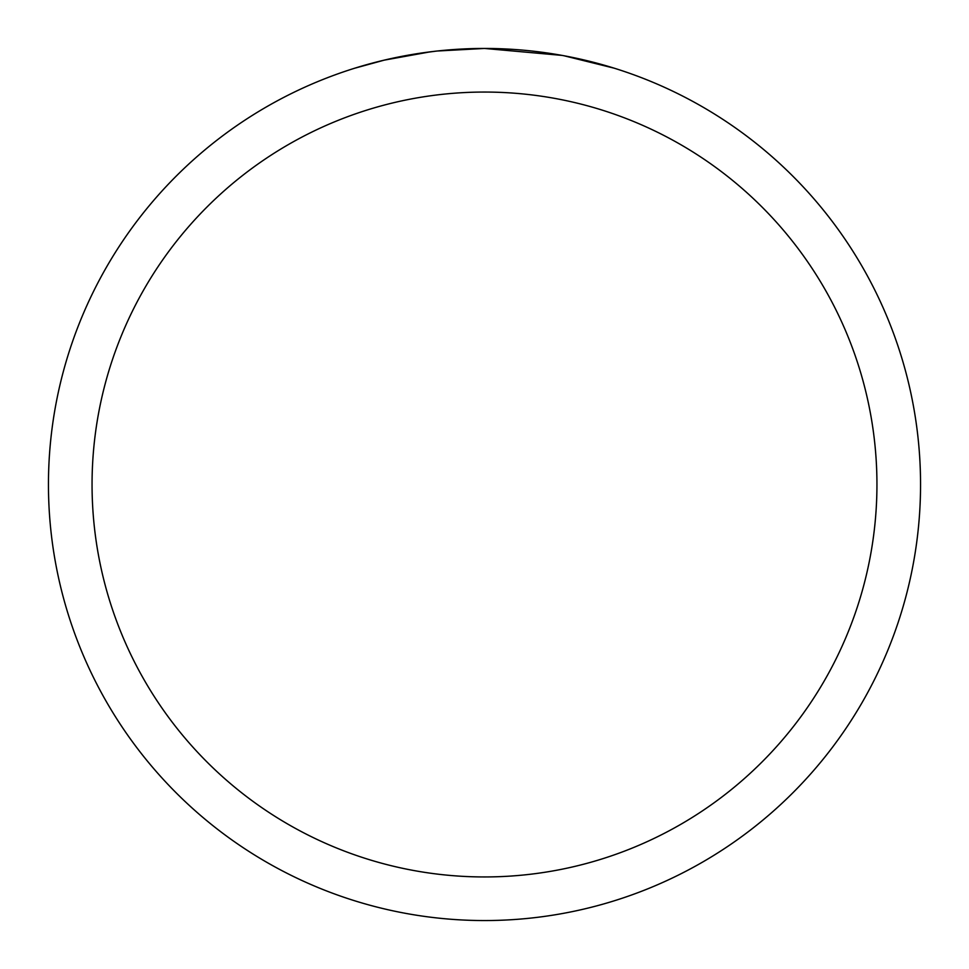<?xml version="1.0" encoding="UTF-8"?>
<svg xmlns="http://www.w3.org/2000/svg" width="969" height="969" viewBox="0 0 969 969"><rect width="100%" height="100%" fill="white"/><g stroke="black" fill="none" stroke-linecap="round" stroke-linejoin="round"><path stroke-width="1.45" d="M493.197 48.535L499.265 48.704M538.195 51.769L540.036 51.999M561.959 55.39L484.5 48.45A436.05 436.05 0 0 1 920.55 484.5A436.05 436.05 0 0 1 484.5 920.55A436.05 436.05 0 0 1 48.45 484.5A436.05 436.05 0 0 1 484.5 48.45L437.37 51.006M564.019 55.766L614.043 68.145M484.5 92.055A392.445 392.445 0 0 1 876.945 484.5A392.445 392.445 0 0 1 484.5 876.945A392.445 392.445 0 0 1 92.055 484.5A392.445 392.445 0 0 1 484.5 92.055M435.323 51.236L419.311 53.356M354.969 68.145L384.196 60.151L430.006 51.878M452.535 49.625L454.945 49.455M441.852 50.545L449.071 49.891"/></g></svg>
